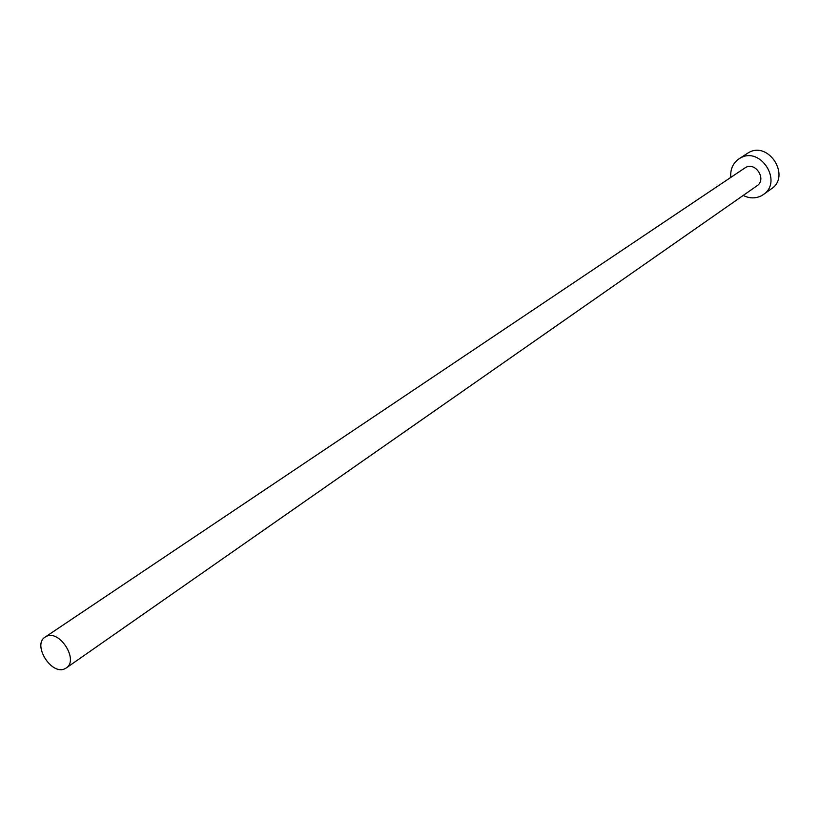 <?xml version="1.0" encoding="UTF-8"?>
<svg xmlns="http://www.w3.org/2000/svg" width="820" height="820" viewBox="0 0 820 820"><rect width="100%" height="100%" fill="white"/><g stroke="black" fill="none" stroke-linecap="round" stroke-linejoin="round"><path stroke-width="1.23" d="M64.985 668.679L66.256 667.962C79.171 660.161 59.317 629.083 46.156 636.505L45.131 637.089C32.082 644.745 51.629 675.844 64.985 668.679M66.256 667.962L756.942 185.853C766.956 179.559 755.722 161.519 745.524 167.536L45.131 637.089M743.186 195.447C749.377 198.522 755.374 198.665 761.165 195.898L763.317 194.586C783.192 181.876 760.581 145.97 740.306 158.065L738.902 158.895C732.865 163.231 730.159 169.381 730.804 177.345M763.317 194.586L771.343 188.866C791.105 176.228 768.688 140.63 748.527 152.663L738.902 158.895"/></g></svg>
